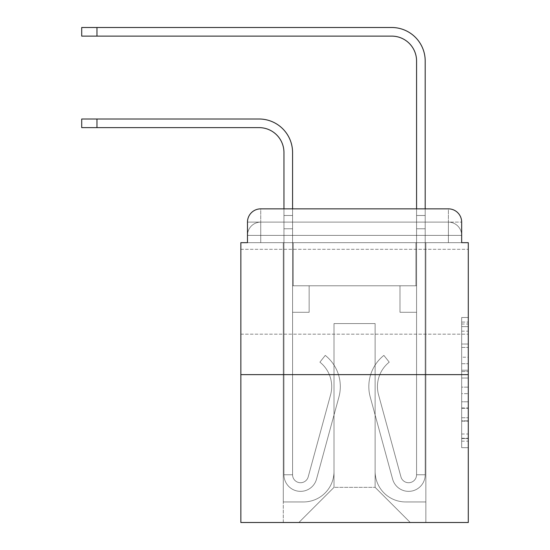<?xml version="1.0" encoding="UTF-8"?>
<svg xmlns="http://www.w3.org/2000/svg" width="550" height="550" viewBox="0 0 550 550"><rect width="100%" height="100%" fill="white"/><g stroke="black" fill="none" stroke-linecap="round" stroke-linejoin="round"><path stroke-width="0.41" stroke-dasharray="2.75 2.06" d="M461.663 357.204L461.663 378.029L468.291 378.029L468.291 441.169L468.291 324.012L468.291 378.029L461.663 378.029L461.663 322.059L461.663 447.672L461.663 317.501L461.663 438.563L468.291 438.563L461.663 438.563L468.291 438.563L461.663 438.563L461.663 417.732L461.663 447.672L468.291 447.672L468.291 317.501L468.291 438.24L468.291 387.145L461.663 387.145L468.291 387.145L468.291 417.732L468.291 326.611L461.663 326.611L468.291 326.611L468.291 447.672L468.291 324.012L468.291 447.672L461.663 447.672L461.663 317.501L468.291 317.501L468.291 324.012L468.291 317.501L468.291 324.012L468.291 317.501L468.291 322.059L468.291 317.501L461.663 317.501L461.663 326.611L468.291 326.611L461.663 326.611L461.663 357.204L468.291 357.204M468.291 291.741L468.291 334.18L468.291 291.741M240.852 291.741L240.852 334.18L240.852 291.741M260.741 242.674L247.479 242.674L247.479 235.379L448.401 235.379L247.479 235.379L260.741 235.379L260.741 222.117L448.401 222.117L260.741 222.117L448.401 222.117L448.401 235.379L461.663 235.379L448.401 235.379L448.401 222.117L448.401 235.379L461.663 235.379L448.401 235.379L461.663 235.379L448.401 235.379L461.663 235.379L448.401 235.379L461.663 235.379L448.401 235.379L461.663 235.379L448.401 235.379L461.663 235.379L448.401 235.379L461.663 235.379L448.401 235.379L461.663 235.379L448.401 235.379L448.401 222.117L448.401 235.379L448.401 222.117L448.401 235.379L448.401 222.117L448.401 235.379L448.401 222.117L448.401 235.379L448.401 222.117L448.401 235.379L448.401 222.117L448.401 235.379L448.401 222.117L448.401 235.379L448.401 222.117L461.663 222.117L260.741 222.117L448.401 222.117L260.741 222.117L448.401 222.117L260.741 222.117L448.401 222.117L260.741 222.117L448.401 222.117L448.401 242.674L247.479 242.674L247.479 235.379L260.741 235.379L260.741 222.117L247.479 222.117A13.262 13.262 0 0 1 260.741 208.856L448.401 208.856L260.741 208.856A13.262 13.262 0 0 0 247.479 222.117L260.741 222.117A13.262 13.262 0 0 0 247.479 235.379L260.741 235.379L247.479 235.379L260.741 235.379L247.479 235.379L260.741 235.379L247.479 235.379L260.741 235.379L247.479 235.379L260.741 235.379L247.479 235.379L260.741 235.379L247.479 235.379L247.479 242.674L247.479 235.379L247.479 242.674L247.479 235.379L247.479 242.674L247.479 235.379L247.479 242.674L240.852 242.674L240.852 522.5L468.291 522.5L468.291 242.674L461.663 242.674L461.663 222.117A13.262 13.262 0 0 0 448.401 208.856A13.262 13.262 0 0 1 461.663 222.117L461.663 242.674L247.479 242.674L247.479 222.117L247.479 242.674L461.663 242.674L448.401 242.674L461.663 242.674L448.401 242.674L461.663 242.674L448.401 242.674L461.663 242.674L448.401 242.674L461.663 242.674L448.401 242.674L461.663 242.674L448.401 242.674L461.663 242.674L448.401 242.674L461.663 242.674L448.401 242.674L461.663 242.674L448.401 242.674L448.401 208.856A13.262 13.262 0 0 1 461.663 222.117A13.262 13.262 0 0 0 448.401 208.856L448.401 222.117A13.262 13.262 0 0 1 461.663 235.379A13.262 13.262 0 0 0 448.401 222.117A13.262 13.262 0 0 1 461.663 235.379A13.262 13.262 0 0 0 448.401 222.117A13.262 13.262 0 0 1 461.663 235.379A13.262 13.262 0 0 0 448.401 222.117A13.262 13.262 0 0 1 461.663 235.379A13.262 13.262 0 0 0 448.401 222.117A13.262 13.262 0 0 1 461.663 235.379L461.663 242.674L448.401 242.674L448.401 235.379L448.401 242.674L448.401 235.379L448.401 242.674L448.401 235.379L448.401 242.674L448.401 235.379L448.401 242.674L448.401 235.379L448.401 242.674L448.401 235.379L448.401 242.674L448.401 235.379L448.401 242.674L448.401 235.379L448.401 242.674L448.401 235.379L448.401 242.674L260.741 242.674L260.741 235.379L247.479 235.379L260.741 235.379L260.741 222.117A13.262 13.262 0 0 0 247.479 235.379A13.262 13.262 0 0 1 260.741 222.117A13.262 13.262 0 0 0 247.479 235.379A13.262 13.262 0 0 1 260.741 222.117A13.262 13.262 0 0 0 247.479 235.379A13.262 13.262 0 0 1 260.741 222.117A13.262 13.262 0 0 0 247.479 235.379A13.262 13.262 0 0 1 260.741 222.117L260.741 242.674L260.741 222.117L260.741 242.674L260.741 222.117L260.741 242.674L260.741 235.379L260.741 242.674L260.741 235.379L260.741 242.674L260.741 235.379L260.741 242.674L260.741 235.379L260.741 242.674L260.741 235.379L260.741 242.674L260.741 235.379L260.741 242.674L260.741 235.379L260.741 242.674L247.479 242.674L260.741 242.674M468.291 370.219L468.291 363.715L468.291 370.219L461.663 370.219L461.663 344.025L461.663 421.149L461.663 401.789L468.291 401.789L461.663 401.789L461.663 447.672L468.291 447.672L461.663 447.672L468.291 447.672L461.663 447.672L461.663 317.501L468.291 317.501L461.663 317.501L468.291 317.501L461.663 317.501L461.663 370.219L468.291 370.219M240.852 374.632L468.291 374.632M283.951 208.856L292.572 208.856L292.572 215.49L292.572 152.494A33.488 33.488 0 0 0 259.084 119.006L81.709 119.006L96.958 119.006L81.709 119.006L96.958 119.006L81.709 119.006L96.958 119.006L81.709 119.006L96.958 119.006L81.709 119.006L81.709 127.627L259.084 127.627A24.867 24.867 0 0 1 283.951 152.494L283.951 215.49L292.572 215.49L292.572 228.752L292.572 152.494A33.488 33.488 0 0 0 259.084 119.006L96.958 119.006L96.958 127.627L259.084 127.627A24.867 24.867 0 0 1 283.951 152.494L283.951 215.49L292.572 215.49L292.572 208.856L292.572 285.773L309.148 285.773L292.572 285.773L309.148 285.773L292.572 285.773L292.572 474.76A7.954 7.954 0 0 0 308.206 476.85A7.954 7.954 0 0 1 292.572 474.76A7.954 7.954 0 0 0 308.206 476.85L330.598 394.769A31.164 31.164 0 0 0 319.901 362.154A31.164 31.164 0 0 1 330.598 394.769A31.164 31.164 0 0 0 319.901 362.154L325.263 355.403A39.786 39.786 0 0 1 338.91 397.038L316.525 479.119A16.576 16.576 0 0 1 283.951 474.76L283.951 215.49L283.951 228.752L283.951 215.49L292.572 215.49L292.572 152.494A33.488 33.488 0 0 0 259.084 119.006L96.958 119.006L96.958 127.627L81.709 127.627L259.084 127.627A24.867 24.867 0 0 1 283.951 152.494L283.951 215.49L292.572 215.49L292.572 228.752L292.572 152.494A33.488 33.488 0 0 0 259.084 119.006L96.958 119.006L96.958 127.627L259.084 127.627A24.867 24.867 0 0 1 283.951 152.494L283.951 215.49L292.572 215.49L292.572 208.856L292.572 285.773L292.572 152.494A33.488 33.488 0 0 0 259.084 119.006L96.958 119.006L96.958 127.627L81.709 127.627L259.084 127.627A24.867 24.867 0 0 1 283.951 152.494L283.951 215.49L292.572 215.49L292.572 285.773L309.148 285.773L309.148 312.297L309.148 285.773L309.148 312.297L292.572 312.297L292.572 474.76L283.951 474.76L283.951 215.49L283.951 228.752L283.951 215.49L292.572 215.49L283.951 215.49L292.572 215.49L283.951 215.49L283.951 228.752L283.951 215.49L292.572 215.49L283.951 215.49L292.572 215.49L283.951 215.49L283.951 228.752L292.572 228.752L292.572 215.49L283.951 215.49L292.572 215.49L283.951 215.49L292.572 215.49L292.572 285.773L309.148 285.773L292.572 285.773L292.572 312.297L292.572 228.752L292.572 285.773L309.148 285.773L292.572 285.773L309.148 285.773L309.148 312.297L292.572 312.297L292.572 474.76L283.951 474.76L283.951 228.752L292.572 228.752L292.572 474.76A7.954 7.954 0 0 0 308.206 476.85L330.598 394.769A31.164 31.164 0 0 0 319.901 362.154L325.263 355.403A39.786 39.786 0 0 1 338.91 397.038L316.525 479.119A16.576 16.576 0 0 1 283.951 474.76L283.951 228.752L292.572 228.752L292.572 285.773L309.148 285.773L309.148 312.297L292.572 312.297L292.572 285.773L309.148 285.773L292.572 285.773L292.572 474.76A7.954 7.954 0 0 0 308.206 476.85A7.954 7.954 0 0 1 292.572 474.76L283.951 474.76L283.951 228.752L292.572 228.752L292.572 285.773L309.148 285.773L292.572 285.773L309.148 285.773L309.148 312.297L292.572 312.297L292.572 474.76L283.951 474.76L283.951 228.752L292.572 228.752L283.951 228.752L292.572 228.752L283.951 228.752L292.572 228.752L283.951 228.752L283.951 474.76L283.951 215.49L292.572 215.49L283.951 215.49L283.951 152.494L283.951 208.856M416.57 208.856L425.191 208.856L425.191 215.49L416.57 215.49L425.191 215.49L425.191 60.988A33.488 33.488 0 0 0 391.703 27.5L81.709 27.5L96.958 27.5L81.709 27.5L96.958 27.5L81.709 27.5L96.958 27.5L81.709 27.5L96.958 27.5L81.709 27.5L81.709 36.121L391.703 36.121A24.867 24.867 0 0 1 416.57 60.988L416.57 228.752L416.57 215.49L425.191 215.49L425.191 228.752L425.191 215.49L416.57 215.49L425.191 215.49L416.57 215.49L416.57 285.773L399.994 285.773L416.57 285.773L399.994 285.773L416.57 285.773L416.57 474.76A7.954 7.954 0 0 1 400.936 476.85A7.954 7.954 0 0 0 416.57 474.76A7.954 7.954 0 0 1 400.936 476.85L378.544 394.769A31.164 31.164 0 0 1 389.242 362.154A31.164 31.164 0 0 0 378.544 394.769A31.164 31.164 0 0 1 389.242 362.154L383.879 355.403A39.786 39.786 0 0 0 370.232 397.038L392.618 479.119A16.576 16.576 0 0 0 425.191 474.76L425.191 60.988A33.488 33.488 0 0 0 391.703 27.5L96.958 27.5L96.958 36.121L391.703 36.121A24.867 24.867 0 0 1 416.57 60.988L416.57 215.49L425.191 215.49L425.191 208.856L425.191 228.752L425.191 215.49L416.57 215.49L425.191 215.49L416.57 215.49L416.57 228.752L416.57 215.49L425.191 215.49L425.191 60.988A33.488 33.488 0 0 0 391.703 27.5L96.958 27.5L96.958 36.121L81.709 36.121L391.703 36.121A24.867 24.867 0 0 1 416.57 60.988L416.57 215.49L425.191 215.49L425.191 228.752L425.191 215.49L416.57 215.49L416.57 285.773L416.57 215.49L425.191 215.49L416.57 215.49L425.191 215.49L425.191 60.988A33.488 33.488 0 0 0 391.703 27.5L96.958 27.5L96.958 36.121L391.703 36.121A24.867 24.867 0 0 1 416.57 60.988L416.57 285.773L399.994 285.773L399.994 312.297L399.994 285.773L399.994 312.297L416.57 312.297L416.57 474.76L425.191 474.76L425.191 208.856L425.191 228.752L416.57 228.752L416.57 215.49L425.191 215.49L416.57 215.49L416.57 60.988L416.57 215.49L416.57 60.988L416.57 215.49L425.191 215.49L425.191 60.988A33.488 33.488 0 0 0 391.703 27.5L96.958 27.5L96.958 36.121L81.709 36.121L391.703 36.121A24.867 24.867 0 0 1 416.57 60.988L416.57 285.773L399.994 285.773L416.57 285.773L416.57 312.297L416.57 228.752L416.57 285.773L399.994 285.773L416.57 285.773L399.994 285.773L399.994 312.297L416.57 312.297L416.57 474.76L425.191 474.76L425.191 228.752L416.57 228.752L416.57 474.76A7.954 7.954 0 0 1 400.936 476.85L378.544 394.769A31.164 31.164 0 0 1 389.242 362.154L383.879 355.403A39.786 39.786 0 0 0 370.232 397.038L392.618 479.119A16.576 16.576 0 0 0 425.191 474.76L425.191 228.752L416.57 228.752L416.57 285.773L399.994 285.773L399.994 312.297L416.57 312.297L416.57 285.773L399.994 285.773L416.57 285.773L416.57 474.76A7.954 7.954 0 0 1 400.936 476.85A7.954 7.954 0 0 0 416.57 474.76L425.191 474.76L425.191 228.752L416.57 228.752L416.57 285.773L399.994 285.773L416.57 285.773L399.994 285.773L399.994 312.297L416.57 312.297L416.57 474.76L425.191 474.76L425.191 228.752L416.57 228.752L425.191 228.752L416.57 228.752L425.191 228.752L416.57 228.752L425.191 228.752L425.191 474.76L425.191 215.49L416.57 215.49L416.57 208.856M375.127 471.439A30.504 30.504 0 0 0 405.632 501.944A30.504 30.504 0 0 1 375.127 471.439L375.127 323.572L375.127 471.439A30.504 30.504 0 0 0 405.632 501.944L425.851 501.944L405.632 501.944A30.504 30.504 0 0 1 375.127 471.439L375.127 323.572L334.015 323.572L375.127 323.572L375.127 471.439A30.504 30.504 0 0 0 405.632 501.944L425.851 501.944L405.632 501.944A30.504 30.504 0 0 1 375.127 471.439L375.127 323.572L334.015 323.572L334.015 471.439L334.015 323.572L375.127 323.572L375.127 471.439A30.504 30.504 0 0 0 405.632 501.944L425.851 501.944L405.632 501.944A30.504 30.504 0 0 1 375.127 471.439L375.127 323.572L334.015 323.572L334.015 471.439A30.504 30.504 0 0 1 303.511 501.944A30.504 30.504 0 0 0 334.015 471.439L334.015 323.572L375.127 323.572L375.127 471.439A30.504 30.504 0 0 0 405.632 501.944L425.851 501.944L405.632 501.944A30.504 30.504 0 0 1 375.127 471.439L375.127 323.572L334.015 323.572L334.015 471.439A30.504 30.504 0 0 1 303.511 501.944L283.291 501.944L303.511 501.944A30.504 30.504 0 0 0 334.015 471.439L334.015 323.572L375.127 323.572L375.127 471.439A30.504 30.504 0 0 0 405.632 501.944L425.851 501.944L405.632 501.944A30.504 30.504 0 0 1 375.127 471.439L375.127 323.572L334.015 323.572L334.015 471.439A30.504 30.504 0 0 1 303.511 501.944L283.291 501.944L303.511 501.944A30.504 30.504 0 0 0 334.015 471.439L334.015 323.572L375.127 323.572L375.127 471.439A30.504 30.504 0 0 0 405.632 501.944L425.851 501.944L405.632 501.944A30.504 30.504 0 0 1 375.127 471.439L375.127 323.572L334.015 323.572L334.015 471.439A30.504 30.504 0 0 1 303.511 501.944L283.291 501.944L303.511 501.944A30.504 30.504 0 0 0 334.015 471.439L334.015 323.572L375.127 323.572L375.127 471.439A30.504 30.504 0 0 0 405.632 501.944L425.851 501.944L405.632 501.944A30.504 30.504 0 0 1 375.127 471.439L375.127 323.572L334.015 323.572L334.015 471.439A30.504 30.504 0 0 1 303.511 501.944L283.291 501.944L303.511 501.944A30.504 30.504 0 0 0 334.015 471.439L334.015 323.572L375.127 323.572L375.127 471.439A30.504 30.504 0 0 0 405.632 501.944L425.851 501.944L405.632 501.944A30.504 30.504 0 0 1 375.127 471.439L375.127 323.572L334.015 323.572L334.015 471.439A30.504 30.504 0 0 1 303.511 501.944L283.291 501.944L303.511 501.944A30.504 30.504 0 0 0 334.015 471.439L334.015 323.572L375.127 323.572L375.127 471.439M283.291 242.674L283.291 501.944L303.511 501.944A30.504 30.504 0 0 0 334.015 471.439A30.504 30.504 0 0 1 303.511 501.944L283.291 501.944L283.291 242.674L293.232 242.674L293.232 285.773L415.91 285.773L293.232 285.773L415.91 285.773L293.232 285.773L415.91 285.773L293.232 285.773L415.91 285.773L293.232 285.773L415.91 285.773L293.232 285.773L415.91 285.773L293.232 285.773L415.91 285.773L293.232 285.773L415.91 285.773L293.232 285.773L415.91 285.773L293.232 285.773L415.91 285.773L293.232 285.773L293.232 242.674L283.291 242.674L283.291 501.944L283.291 242.674L293.232 242.674L293.232 285.773L293.232 242.674L283.291 242.674L283.291 501.944L283.291 242.674L293.232 242.674L293.232 285.773L293.232 242.674L283.291 242.674L283.291 501.944L283.291 242.674L293.232 242.674L293.232 285.773L293.232 242.674L283.291 242.674L283.291 501.944L283.291 242.674L293.232 242.674L293.232 285.773L293.232 242.674L283.291 242.674L283.291 501.944L283.291 242.674L293.232 242.674L293.232 285.773L293.232 242.674L283.291 242.674L283.291 501.944L283.291 242.674L293.232 242.674L293.232 285.773L293.232 242.674L283.291 242.674L283.291 501.944L283.291 242.674L293.232 242.674L293.232 285.773L293.232 242.674L283.291 242.674L283.291 501.944L303.511 501.944A30.504 30.504 0 0 0 334.015 471.439L334.015 323.572L334.015 471.439A30.504 30.504 0 0 1 303.511 501.944A30.504 30.504 0 0 0 334.015 471.439L334.015 323.572L375.127 323.572L334.015 323.572L334.015 471.439A30.504 30.504 0 0 1 303.511 501.944L283.291 501.944L283.291 242.674L293.232 242.674L293.232 285.773L293.232 242.674L283.291 242.674L283.291 522.5L298.87 522.5L283.291 522.5L283.291 242.674L293.232 242.674L293.232 285.773L293.232 242.674L283.291 242.674M415.91 242.674L415.91 285.773L415.91 242.674L425.851 242.674L425.851 501.944L405.632 501.944L425.851 501.944L425.851 242.674L415.91 242.674L415.91 285.773L415.91 242.674L425.851 242.674L425.851 501.944L425.851 242.674L415.91 242.674L415.91 285.773L415.91 242.674L425.851 242.674L425.851 501.944L425.851 242.674L415.91 242.674L415.91 285.773L415.91 242.674L425.851 242.674L425.851 501.944L425.851 242.674L415.91 242.674L415.91 285.773L415.91 242.674L425.851 242.674L425.851 501.944L425.851 242.674L415.91 242.674L415.91 285.773L415.91 242.674L425.851 242.674L425.851 501.944L425.851 242.674L415.91 242.674L415.91 285.773L415.91 242.674L425.851 242.674L425.851 501.944L425.851 242.674L415.91 242.674L415.91 285.773L415.91 242.674L425.851 242.674L425.851 501.944L425.851 242.674L415.91 242.674L415.91 285.773L415.91 242.674L425.851 242.674L425.851 501.944L425.851 242.674L415.91 242.674L415.91 285.773L415.91 242.674L425.851 242.674L425.851 522.5L298.87 522.5L425.851 522.5L425.851 242.674L415.91 242.674M375.127 323.572L375.127 487.355L375.127 323.572L334.015 323.572L334.015 487.355L375.127 487.355L334.015 487.355L334.015 323.572L334.015 487.355L298.87 522.5L334.015 487.355L298.87 522.5L334.015 487.355L334.015 323.572L375.127 323.572L375.127 487.355L410.272 522.5L375.127 487.355L410.272 522.5L375.127 487.355L375.127 323.572L334.015 323.572L375.127 323.572M260.741 208.856A13.262 13.262 0 0 0 247.479 222.117A13.262 13.262 0 0 1 260.741 208.856L260.741 222.117L260.741 208.856M461.663 378.029L468.291 378.029L461.663 378.029M461.663 322.059L461.663 317.501L461.663 322.059L468.291 322.059L461.663 322.059M461.663 420.826L461.663 393.649L461.663 420.826L468.291 420.826L461.663 420.826M461.663 393.649L461.663 387.145L468.291 387.145L461.663 387.145L461.663 393.649L468.291 393.649L461.663 393.649M461.663 344.025L461.663 326.611L461.663 344.025L468.291 344.025L461.663 344.025M461.663 317.501L468.291 317.501L461.663 317.501L461.663 324.012L461.663 317.501L468.291 317.501M461.663 447.672L468.291 447.672L461.663 447.672L461.663 441.169L461.663 447.672M308.206 476.85L330.598 394.769A31.164 31.164 0 0 0 319.901 362.154A31.164 31.164 0 0 1 330.598 394.769A31.164 31.164 0 0 0 319.901 362.154L325.263 355.403A39.786 39.786 0 0 1 338.91 397.038L316.525 479.119A16.576 16.576 0 0 1 283.951 474.76A16.576 16.576 0 0 0 316.525 479.119A16.576 16.576 0 0 1 283.951 474.76A16.576 16.576 0 0 0 316.525 479.119A16.576 16.576 0 0 1 283.951 474.76A16.576 16.576 0 0 0 316.525 479.119A16.576 16.576 0 0 1 283.951 474.76A16.576 16.576 0 0 0 316.525 479.119A16.576 16.576 0 0 1 283.951 474.76A16.576 16.576 0 0 0 316.525 479.119A16.576 16.576 0 0 1 283.951 474.76L292.572 474.76A7.954 7.954 0 0 0 308.206 476.85L330.598 394.769A31.164 31.164 0 0 0 319.901 362.154L325.263 355.403A39.786 39.786 0 0 1 338.91 397.038L316.525 479.119A16.576 16.576 0 0 1 283.951 474.76L292.572 474.76A7.954 7.954 0 0 0 308.206 476.85A7.954 7.954 0 0 1 292.572 474.76A7.954 7.954 0 0 0 308.206 476.85L330.598 394.769A31.164 31.164 0 0 0 319.901 362.154A31.164 31.164 0 0 1 330.598 394.769A31.164 31.164 0 0 0 319.901 362.154L325.263 355.403A39.786 39.786 0 0 1 338.91 397.038L316.525 479.119A16.576 16.576 0 0 1 283.951 474.76A16.576 16.576 0 0 0 316.525 479.119A16.576 16.576 0 0 1 283.951 474.76L292.572 474.76A7.954 7.954 0 0 0 308.206 476.85L330.598 394.769A31.164 31.164 0 0 0 319.901 362.154L325.263 355.403A39.786 39.786 0 0 1 338.91 397.038L316.525 479.119A16.576 16.576 0 0 1 283.951 474.76L292.572 474.76A7.954 7.954 0 0 0 308.206 476.85A7.954 7.954 0 0 1 292.572 474.76A7.954 7.954 0 0 0 308.206 476.85L330.598 394.769A31.164 31.164 0 0 0 319.901 362.154A31.164 31.164 0 0 1 330.598 394.769L308.206 476.85A7.954 7.954 0 0 1 292.572 474.76L283.951 474.76A16.576 16.576 0 0 0 316.525 479.119A16.576 16.576 0 0 1 283.951 474.76L292.572 474.76A7.954 7.954 0 0 0 308.206 476.85L330.598 394.769A31.164 31.164 0 0 0 319.901 362.154L325.263 355.403A39.786 39.786 0 0 1 338.91 397.038L316.525 479.119L338.91 397.038A39.786 39.786 0 0 0 325.263 355.403A39.786 39.786 0 0 1 338.91 397.038A39.786 39.786 0 0 0 325.263 355.403A39.786 39.786 0 0 1 338.91 397.038A39.786 39.786 0 0 0 325.263 355.403A39.786 39.786 0 0 1 338.91 397.038A39.786 39.786 0 0 0 325.263 355.403A39.786 39.786 0 0 1 338.91 397.038A39.786 39.786 0 0 0 325.263 355.403A39.786 39.786 0 0 1 338.91 397.038A39.786 39.786 0 0 0 325.263 355.403A39.786 39.786 0 0 1 338.91 397.038A39.786 39.786 0 0 0 325.263 355.403L319.901 362.154A31.164 31.164 0 0 1 330.598 394.769L308.206 476.85A7.954 7.954 0 0 1 292.572 474.76L292.572 285.773L292.572 474.76A7.954 7.954 0 0 0 308.206 476.85L330.598 394.769A31.164 31.164 0 0 0 319.901 362.154L325.263 355.403L319.901 362.154A31.164 31.164 0 0 1 330.598 394.769L308.206 476.85A7.954 7.954 0 0 1 292.572 474.76L292.572 285.773L309.148 285.773L309.148 312.297L309.148 285.773L292.572 285.773L309.148 285.773L309.148 312.297L309.148 285.773L309.148 312.297L292.572 312.297L292.572 474.76A7.954 7.954 0 0 0 308.206 476.85L330.598 394.769A31.164 31.164 0 0 0 319.901 362.154L325.263 355.403L319.901 362.154A31.164 31.164 0 0 1 330.598 394.769L308.206 476.85M400.936 476.85L378.544 394.769A31.164 31.164 0 0 1 389.242 362.154A31.164 31.164 0 0 0 378.544 394.769A31.164 31.164 0 0 1 389.242 362.154L383.879 355.403A39.786 39.786 0 0 0 370.232 397.038L392.618 479.119A16.576 16.576 0 0 0 425.191 474.76A16.576 16.576 0 0 1 392.618 479.119A16.576 16.576 0 0 0 425.191 474.76A16.576 16.576 0 0 1 392.618 479.119A16.576 16.576 0 0 0 425.191 474.76A16.576 16.576 0 0 1 392.618 479.119A16.576 16.576 0 0 0 425.191 474.76A16.576 16.576 0 0 1 392.618 479.119A16.576 16.576 0 0 0 425.191 474.76A16.576 16.576 0 0 1 392.618 479.119A16.576 16.576 0 0 0 425.191 474.76L416.57 474.76A7.954 7.954 0 0 1 400.936 476.85L378.544 394.769A31.164 31.164 0 0 1 389.242 362.154L383.879 355.403A39.786 39.786 0 0 0 370.232 397.038L392.618 479.119A16.576 16.576 0 0 0 425.191 474.76L416.57 474.76A7.954 7.954 0 0 1 400.936 476.85A7.954 7.954 0 0 0 416.57 474.76A7.954 7.954 0 0 1 400.936 476.85L378.544 394.769A31.164 31.164 0 0 1 389.242 362.154A31.164 31.164 0 0 0 378.544 394.769A31.164 31.164 0 0 1 389.242 362.154L383.879 355.403A39.786 39.786 0 0 0 370.232 397.038L392.618 479.119A16.576 16.576 0 0 0 425.191 474.76A16.576 16.576 0 0 1 392.618 479.119A16.576 16.576 0 0 0 425.191 474.76L416.57 474.76A7.954 7.954 0 0 1 400.936 476.85L378.544 394.769A31.164 31.164 0 0 1 389.242 362.154L383.879 355.403A39.786 39.786 0 0 0 370.232 397.038L392.618 479.119A16.576 16.576 0 0 0 425.191 474.76L416.57 474.76A7.954 7.954 0 0 1 400.936 476.85A7.954 7.954 0 0 0 416.57 474.76A7.954 7.954 0 0 1 400.936 476.85L378.544 394.769A31.164 31.164 0 0 1 389.242 362.154A31.164 31.164 0 0 0 378.544 394.769L400.936 476.85A7.954 7.954 0 0 0 416.57 474.76L425.191 474.76A16.576 16.576 0 0 1 392.618 479.119A16.576 16.576 0 0 0 425.191 474.76L416.57 474.76A7.954 7.954 0 0 1 400.936 476.85L378.544 394.769A31.164 31.164 0 0 1 389.242 362.154L383.879 355.403A39.786 39.786 0 0 0 370.232 397.038L392.618 479.119L370.232 397.038A39.786 39.786 0 0 1 383.879 355.403A39.786 39.786 0 0 0 370.232 397.038A39.786 39.786 0 0 1 383.879 355.403A39.786 39.786 0 0 0 370.232 397.038A39.786 39.786 0 0 1 383.879 355.403A39.786 39.786 0 0 0 370.232 397.038A39.786 39.786 0 0 1 383.879 355.403A39.786 39.786 0 0 0 370.232 397.038A39.786 39.786 0 0 1 383.879 355.403A39.786 39.786 0 0 0 370.232 397.038A39.786 39.786 0 0 1 383.879 355.403A39.786 39.786 0 0 0 370.232 397.038A39.786 39.786 0 0 1 383.879 355.403L389.242 362.154A31.164 31.164 0 0 0 378.544 394.769L400.936 476.85A7.954 7.954 0 0 0 416.57 474.76L416.57 285.773L416.57 474.76A7.954 7.954 0 0 1 400.936 476.85L378.544 394.769A31.164 31.164 0 0 1 389.242 362.154L383.879 355.403L389.242 362.154A31.164 31.164 0 0 0 378.544 394.769L400.936 476.85A7.954 7.954 0 0 0 416.57 474.76L416.57 285.773L399.994 285.773L399.994 312.297L399.994 285.773L416.57 285.773L399.994 285.773L399.994 312.297L399.994 285.773L399.994 312.297L416.57 312.297L416.57 474.76A7.954 7.954 0 0 1 400.936 476.85L378.544 394.769A31.164 31.164 0 0 1 389.242 362.154L383.879 355.403L389.242 362.154A31.164 31.164 0 0 0 378.544 394.769L400.936 476.85M309.148 312.297L292.572 312.297L292.572 285.773L309.148 285.773L309.148 312.297L292.572 312.297L309.148 312.297L309.148 285.773L309.148 312.297L309.148 285.773L309.148 312.297L292.572 312.297L309.148 312.297L292.572 312.297L309.148 312.297L309.148 285.773L309.148 312.297L292.572 312.297L309.148 312.297L292.572 312.297L309.148 312.297L309.148 285.773L309.148 312.297L292.572 312.297L309.148 312.297M399.994 312.297L416.57 312.297L416.57 285.773L399.994 285.773L399.994 312.297L416.57 312.297L399.994 312.297L399.994 285.773L399.994 312.297L399.994 285.773L399.994 312.297L416.57 312.297L399.994 312.297L416.57 312.297L399.994 312.297L399.994 285.773L399.994 312.297L416.57 312.297L399.994 312.297L416.57 312.297L399.994 312.297L399.994 285.773L399.994 312.297L416.57 312.297L399.994 312.297M96.958 127.627L259.084 127.627L81.709 127.627L259.084 127.627L96.958 127.627L96.958 119.006L259.084 119.006L96.958 119.006L259.084 119.006L96.958 119.006L96.958 127.627L96.958 119.006M292.572 152.494A33.488 33.488 0 0 0 259.084 119.006A33.488 33.488 0 0 1 292.572 152.494A33.488 33.488 0 0 0 259.084 119.006A33.488 33.488 0 0 1 292.572 152.494M425.191 60.988A33.488 33.488 0 0 0 391.703 27.5L96.958 27.5L391.703 27.5A33.488 33.488 0 0 1 425.191 60.988A33.488 33.488 0 0 0 391.703 27.5A33.488 33.488 0 0 1 425.191 60.988M96.958 36.121L391.703 36.121L81.709 36.121L391.703 36.121L96.958 36.121L96.958 27.5M319.901 362.154L325.263 355.403L319.901 362.154M389.242 362.154L383.879 355.403L389.242 362.154M461.663 417.732L468.291 417.732L461.663 417.732M461.663 407.969L468.291 407.969M461.663 347.442L468.291 347.442L461.663 347.442M461.663 324.012L468.291 324.012M461.663 441.169L468.291 441.169M461.663 434.005L468.291 434.005M461.663 331.169L468.291 331.169M461.663 371.525L468.291 371.525L461.663 371.525M461.663 408.299L468.291 408.299L461.663 408.299M461.663 421.149L468.291 421.149L461.663 421.149M461.663 363.715L468.291 363.715L461.663 363.715M240.852 249.308L468.291 249.308L240.852 249.308M461.663 242.674L461.663 235.379L461.663 242.674M240.852 334.18L468.291 334.18L240.852 334.18M461.663 438.24L468.291 438.24M461.663 438.563L468.291 438.563M461.663 326.611L468.291 326.611M81.709 119.006L81.709 127.627M81.709 27.5L81.709 36.121"/><path stroke-width="0.82" d="M247.479 222.117L247.479 242.674L247.479 222.117A13.262 13.262 0 0 1 260.741 208.856L283.951 208.856L283.951 152.494A24.867 24.867 0 0 0 259.084 127.627A24.867 24.867 0 0 1 283.951 152.494A24.867 24.867 0 0 0 259.084 127.627A24.867 24.867 0 0 1 283.951 152.494A24.867 24.867 0 0 0 259.084 127.627L81.709 127.627L81.709 119.006L96.958 119.006L96.958 127.627M468.291 374.632L240.852 374.632L240.852 522.5L468.291 522.5L468.291 242.674L461.663 242.674L461.663 222.117A13.262 13.262 0 0 0 448.401 208.856L260.741 208.856M240.852 374.632L240.852 242.674L247.479 242.674M96.958 119.006L259.084 119.006A33.488 33.488 0 0 1 292.572 152.494L292.572 208.856L292.572 152.494L292.572 208.856L292.572 152.494L292.572 208.856L416.57 208.856L416.57 60.988A24.867 24.867 0 0 0 391.703 36.121A24.867 24.867 0 0 1 416.57 60.988A24.867 24.867 0 0 0 391.703 36.121A24.867 24.867 0 0 1 416.57 60.988A24.867 24.867 0 0 0 391.703 36.121L81.709 36.121L81.709 27.5L96.958 27.5L96.958 36.121M96.958 27.5L391.703 27.5A33.488 33.488 0 0 1 425.191 60.988L425.191 208.856L425.191 60.988L425.191 208.856L425.191 60.988L425.191 208.856L448.401 208.856M461.663 242.674L461.663 222.117"/></g></svg>

